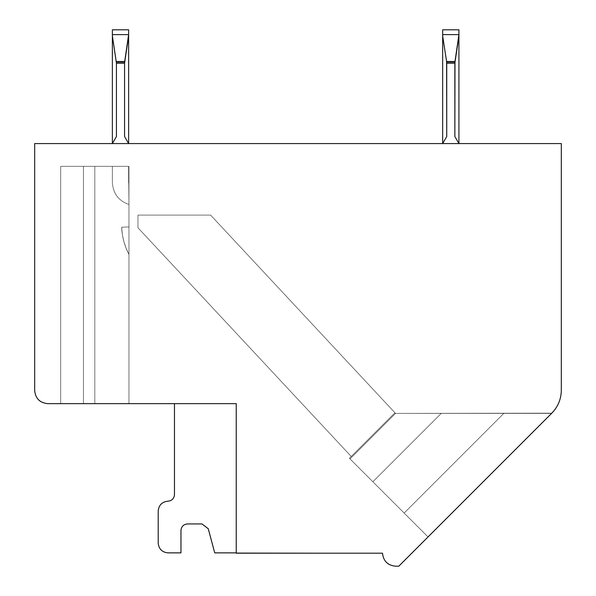 <?xml version="1.0" encoding="UTF-8"?>
<svg xmlns="http://www.w3.org/2000/svg" width="596" height="596" viewBox="0 0 596 596"><rect width="100%" height="100%" fill="white"/><g stroke="black" fill="none" stroke-linecap="round" stroke-linejoin="round"><path stroke-width="0.45" stroke-dasharray="2.98 2.23" d="M94.816 166.336L60.68 166.336L60.68 403.656L94.816 403.656L94.816 166.336L128.952 166.336L128.952 226.905L121.636 227.225C122.083 236.843 124.527 245.925 128.952 254.47L128.952 403.656L174.464 403.656L174.464 494.68C174.054 498.599 171.886 500.767 167.96 501.184C162.082 501.802 158.834 505.05 158.208 510.936L158.208 543.12C158.834 548.998 162.082 552.254 167.96 552.872L180.968 552.872L180.968 530.44C181.378 526.521 183.546 524.353 187.472 523.936L201.984 523.936L208.265 528.756L214.724 552.872L382.52 553.2C383.347 561.037 387.683 565.373 395.528 566.2L398.776 566.2L428.04 536.944L349.42 458.324L351.253 456.491L137.944 227.754L137.944 215.104L210.604 215.104L395.528 413.408L551.799 413.177C558.005 406.77 561.179 399.104 561.32 390.186L561.32 143.584L34.68 143.584L34.68 390.648C35.507 398.493 39.835 402.829 47.68 403.656C39.835 402.829 35.507 398.493 34.68 390.648C35.507 398.493 39.835 402.829 47.68 403.656L83.447 403.656L83.447 166.336L128.952 166.336L83.447 166.336L83.447 403.656L47.68 403.656L236.232 403.656L236.232 553.2L236.232 403.656L60.68 403.656L83.447 403.656L60.68 403.656L60.68 166.336L94.816 166.336L94.816 403.656L128.952 403.656L128.952 166.336L128.952 403.656L128.952 166.336L83.447 166.336L83.447 403.656L47.68 403.656C39.835 402.829 35.507 398.493 34.68 390.648L34.68 143.584L561.32 143.584L561.32 390.186C561.179 399.104 558.005 406.77 551.799 413.177L398.776 566.2L395.528 566.2C387.683 565.373 383.347 561.037 382.52 553.2L236.232 553.2L382.52 553.2L236.232 553.2L236.232 403.656L236.232 552.872L214.724 552.872L208.265 528.756L201.984 523.936L187.472 523.936C183.546 524.353 181.378 526.521 180.968 530.44L180.968 552.872L167.96 552.872C162.082 552.254 158.834 548.998 158.208 543.12L158.208 510.936C158.834 505.05 162.082 501.802 167.96 501.184C171.886 500.767 174.054 498.599 174.464 494.68C174.054 498.599 171.886 500.767 167.96 501.184C162.082 501.802 158.834 505.05 158.208 510.936L158.208 543.12C158.834 548.998 162.082 552.254 167.96 552.872L180.968 552.872L167.96 552.872C162.082 552.254 158.834 548.998 158.208 543.12L158.208 510.936C158.834 505.05 162.082 501.802 167.96 501.184C171.886 500.767 174.054 498.599 174.464 494.68L174.464 403.656L236.232 403.656L47.68 403.656C39.835 402.829 35.507 398.493 34.68 390.648L34.68 143.584L34.68 390.648L34.68 143.584L561.32 143.584L561.32 390.186C561.179 399.104 558.005 406.77 551.799 413.177L398.776 566.2L395.528 566.2C387.683 565.373 383.347 561.037 382.52 553.2C383.347 561.037 387.683 565.373 395.528 566.2L398.776 566.2L551.799 413.177C558.005 406.77 561.179 399.104 561.32 390.186L561.32 143.584L34.68 143.584L561.32 143.584L34.68 143.584L34.68 390.648C35.507 398.493 39.835 402.829 47.68 403.656L83.447 403.656L83.447 166.336L128.952 166.336L83.447 166.336L94.816 166.336L94.816 403.656L83.447 403.656L128.952 403.656L128.952 254.47C124.527 245.925 122.083 236.843 121.636 227.225L128.952 226.905L121.636 227.225L122.456 235.062L123.871 241.499L125.935 247.802L128.952 254.47L125.935 247.802L123.871 241.499L122.456 235.062L121.636 227.225L128.952 226.905L128.952 254.47C124.527 245.925 122.083 236.843 121.636 227.225L128.952 226.905L128.952 166.336L128.952 226.905L128.952 166.336L94.816 166.336L128.952 166.336L128.952 226.905L121.636 227.225C122.083 236.843 124.527 245.925 128.952 254.47C124.527 245.925 122.083 236.843 121.636 227.225L128.952 226.905L121.636 227.225C122.083 236.843 124.527 245.925 128.952 254.47L128.952 403.656L128.952 254.47L128.952 403.656L174.464 403.656L174.464 494.68L174.464 403.656L94.816 403.656L94.816 166.336L60.68 166.336L60.68 403.656L94.816 403.656L94.816 166.336L60.68 166.336L60.68 403.656L94.816 403.656L94.816 166.336L60.68 166.336L60.68 403.656L94.816 403.656L94.816 166.336L60.68 166.336L60.68 403.656L94.816 403.656L94.816 166.336L60.68 166.336L60.68 403.656L94.816 403.656L94.816 166.336L83.447 166.336L128.952 166.336L94.816 166.336L94.816 403.656L83.447 403.656L83.447 166.336L94.816 166.336L94.816 403.656L47.68 403.656L174.464 403.656L174.464 494.68L174.464 403.656L236.232 403.656L174.464 403.656L236.232 403.656L236.232 552.872L214.724 552.872L208.265 528.756L201.984 523.936L208.265 528.756L214.724 552.872L236.232 552.872L214.724 552.872L208.265 528.756L201.984 523.936L187.472 523.936C183.546 524.353 181.378 526.521 180.968 530.44C181.378 526.521 183.546 524.353 187.472 523.936L201.984 523.936L187.472 523.936C183.546 524.353 181.378 526.521 180.968 530.44L180.968 552.872L180.968 530.44L180.968 552.872L167.96 552.872C162.082 552.254 158.834 548.998 158.208 543.12L158.208 510.936C158.834 505.05 162.082 501.802 167.96 501.184C171.886 500.767 174.054 498.599 174.464 494.68C174.054 498.599 171.886 500.767 167.96 501.184C162.082 501.802 158.834 505.05 158.208 510.936L158.208 543.12C158.834 548.998 162.082 552.254 167.96 552.872L180.968 552.872L180.968 530.44C181.378 526.521 183.546 524.353 187.472 523.936L201.984 523.936L208.265 528.756L214.724 552.872L236.232 552.872L236.232 403.656L60.68 403.656L128.952 403.656L60.68 403.656L128.952 403.656L60.68 403.656L128.952 403.656L60.68 403.656L94.816 403.656L60.68 403.656L60.68 166.336L128.952 166.336L94.816 166.336L94.816 403.656L128.952 403.656L128.952 166.336L128.952 403.656L128.952 166.336L94.816 166.336L128.952 166.336L128.952 226.905L121.636 227.225L128.952 226.905L128.952 254.47C124.527 245.925 122.083 236.843 121.636 227.225L122.456 235.062L123.871 241.499L125.935 247.802L128.952 254.47L125.935 247.802L123.871 241.499L122.456 235.062L121.636 227.225L128.952 226.905L128.952 166.336L128.952 226.905L121.636 227.225C122.083 236.843 124.527 245.925 128.952 254.47L128.952 403.656L128.952 254.47L128.952 403.656L94.816 403.656L94.816 166.336L94.816 403.656L60.68 403.656L60.68 166.336L128.952 166.336L83.447 166.336L83.447 403.656L47.68 403.656C39.835 402.829 35.507 398.493 34.68 390.648C35.507 398.493 39.835 402.829 47.68 403.656C39.835 402.829 35.507 398.493 34.68 390.648L34.68 143.584L34.68 390.648L34.68 143.584L561.32 143.584L561.32 390.186C561.179 399.104 558.005 406.77 551.799 413.177L395.528 413.408L210.604 215.104L137.944 215.104L137.944 227.754L351.253 456.491L394.932 412.812L395.528 413.408L210.604 215.104L395.528 413.408L394.932 412.812L351.253 456.491L137.944 227.754L137.944 215.104L210.604 215.104L137.944 215.104L137.944 227.754L351.253 456.491L349.42 458.324L428.04 536.944L349.42 458.324L394.932 412.812L349.42 458.324L350.016 458.92L395.528 413.408L350.016 458.92L395.528 413.408L394.932 412.812L395.528 413.408L551.568 413.408L441.234 413.408L372.865 481.769L404.163 513.067L503.814 413.408L404.163 513.067L428.04 536.944L551.568 413.408L395.528 413.408L350.016 458.92L372.865 481.769L441.234 413.408L395.528 413.408L210.604 215.104L137.944 215.104L137.944 227.754L351.253 456.491L349.42 458.324L428.04 536.944L398.776 566.2L395.528 566.2C387.683 565.373 383.347 561.037 382.52 553.2L236.232 552.872L382.52 553.2C383.347 561.037 387.683 565.373 395.528 566.2L398.776 566.2L551.799 413.177C558.005 406.77 561.179 399.104 561.32 390.186L561.32 143.584L34.68 143.584L561.32 143.584L561.32 390.186C561.179 399.104 558.005 406.77 551.799 413.177C558.005 406.77 561.179 399.104 561.32 390.186C561.179 399.104 558.005 406.77 551.799 413.177L503.814 413.408L404.163 513.067L350.016 458.92L395.528 413.408L441.234 413.408L372.865 481.769L441.234 413.408L503.814 413.408L395.528 413.408L210.604 215.104L395.528 413.408L551.568 413.408L428.04 536.944L349.42 458.324L394.932 412.812L349.42 458.324L350.016 458.92L395.528 413.408L350.016 458.92L428.04 536.944L404.163 513.067L503.814 413.408L551.799 413.177L398.776 566.2L551.568 413.408L428.04 536.944L551.568 413.408L428.04 536.944L551.568 413.408L428.04 536.944L551.568 413.408L428.04 536.944L551.568 413.408L395.528 413.408L394.932 412.812L395.528 413.408L394.932 412.812L351.253 456.491L137.944 227.754L351.253 456.491L137.944 227.754L137.944 215.104L210.604 215.104L137.944 215.104L137.944 227.754L137.944 215.104L210.604 215.104L395.528 413.408L350.016 458.92L349.42 458.324L394.932 412.812L395.528 413.408L350.016 458.92L428.04 536.944L349.42 458.324L350.016 458.92L349.42 458.324L394.932 412.812L395.528 413.408L394.932 412.812L351.253 456.491L137.944 227.754L137.944 215.104L210.604 215.104L395.528 413.408L210.604 215.104L395.528 413.408L394.932 412.812L349.42 458.324L351.253 456.491L137.944 227.754L137.944 215.104L210.604 215.104L137.944 215.104L137.944 227.754L351.253 456.491L394.932 412.812L395.528 413.408L350.016 458.92L395.528 413.408L551.568 413.408L428.04 536.944L404.163 513.067L503.814 413.408L551.568 413.408L503.814 413.408L404.163 513.067L350.016 458.92L395.528 413.408L441.234 413.408L372.865 481.769L441.234 413.408L551.568 413.408L395.528 413.408L394.932 412.812L349.42 458.324L428.04 536.944L349.42 458.324L350.016 458.92L395.528 413.408L350.016 458.92L372.865 481.769L441.234 413.408L503.814 413.408L395.528 413.408L441.234 413.408L372.865 481.769L404.163 513.067L503.814 413.408L404.163 513.067L428.04 536.944L551.568 413.408L395.528 413.408L210.604 215.104L395.528 413.408L210.604 215.104L137.944 215.104L137.944 227.754L351.253 456.491L394.932 412.812L349.42 458.324L394.932 412.812L351.253 456.491L394.932 412.812L395.528 413.408L350.016 458.92L395.528 413.408L210.604 215.104L137.944 215.104L137.944 227.754L351.253 456.491L137.944 227.754L137.944 215.104L210.604 215.104L137.944 215.104L137.944 227.754L351.253 456.491L349.42 458.324L428.04 536.944L398.776 566.2L395.528 566.2C387.683 565.373 383.347 561.037 382.52 553.2C383.347 561.037 387.683 565.373 395.528 566.2C387.683 565.373 383.347 561.037 382.52 553.2L236.232 553.2L236.232 403.656L174.464 403.656L236.232 403.656L174.464 403.656L174.464 494.68C174.054 498.599 171.886 500.767 167.96 501.184C162.082 501.802 158.834 505.05 158.208 510.936L158.208 543.12C158.834 548.998 162.082 552.254 167.96 552.872L180.968 552.872L180.968 530.44C181.378 526.521 183.546 524.353 187.472 523.936L201.984 523.936L208.265 528.756L214.724 552.872L236.232 552.872L214.724 552.872L208.265 528.756L201.984 523.936L208.265 528.756L214.724 552.872L382.52 553.2L236.232 553.2L236.232 403.656L236.232 552.872L236.232 403.656L236.232 552.872L236.232 403.656L236.232 552.872L236.232 403.656L236.232 552.872L236.232 403.656L236.232 552.872L214.724 552.872L208.265 528.756L201.984 523.936L187.472 523.936C183.546 524.353 181.378 526.521 180.968 530.44C181.378 526.521 183.546 524.353 187.472 523.936C183.546 524.353 181.378 526.521 180.968 530.44L180.968 552.872L167.96 552.872C162.082 552.254 158.834 548.998 158.208 543.12L158.208 510.936C158.834 505.05 162.082 501.802 167.96 501.184C171.886 500.767 174.054 498.599 174.464 494.68C174.054 498.599 171.886 500.767 167.96 501.184C162.082 501.802 158.834 505.05 158.208 510.936L158.208 543.12C158.834 548.998 162.082 552.254 167.96 552.872C162.082 552.254 158.834 548.998 158.208 543.12L158.208 510.936C158.834 505.05 162.082 501.802 167.96 501.184C171.886 500.767 174.054 498.599 174.464 494.68C174.054 498.599 171.886 500.767 167.96 501.184C162.082 501.802 158.834 505.05 158.208 510.936L158.208 543.12C158.834 548.998 162.082 552.254 167.96 552.872L180.968 552.872L167.96 552.872C162.082 552.254 158.834 548.998 158.208 543.12L158.208 510.936C158.834 505.05 162.082 501.802 167.96 501.184C171.886 500.767 174.054 498.599 174.464 494.68L174.464 403.656L236.232 403.656L236.232 552.872L214.724 552.872L208.265 528.756L201.984 523.936L208.265 528.756L214.724 552.872L236.232 552.872L214.724 552.872L208.265 528.756L201.984 523.936L187.472 523.936C183.546 524.353 181.378 526.521 180.968 530.44C181.378 526.521 183.546 524.353 187.472 523.936L201.984 523.936L187.472 523.936C183.546 524.353 181.378 526.521 180.968 530.44L180.968 552.872L180.968 530.44L180.968 552.872L180.968 530.44L180.968 552.872L167.96 552.872C162.082 552.254 158.834 548.998 158.208 543.12L158.208 510.936C158.834 505.05 162.082 501.802 167.96 501.184C171.886 500.767 174.054 498.599 174.464 494.68L174.464 403.656L174.464 494.68L174.464 403.656L128.952 403.656L128.952 254.47C124.527 245.925 122.083 236.843 121.636 227.225L128.952 226.905L121.636 227.225C122.083 236.843 124.527 245.925 128.952 254.47C124.527 245.925 122.083 236.843 121.636 227.225L128.952 226.905L128.952 166.336L94.816 166.336L94.816 403.656L128.952 403.656L128.952 166.336L128.952 403.656L128.952 166.336L94.816 166.336L128.952 166.336L128.952 226.905L121.636 227.225L128.952 226.905L128.952 254.47C124.527 245.925 122.083 236.843 121.636 227.225L122.456 235.062L123.871 241.499L125.935 247.802L128.952 254.47L125.935 247.802L123.871 241.499L122.456 235.062L121.636 227.225L128.952 226.905L121.636 227.225C122.083 236.843 124.527 245.925 128.952 254.47L128.952 403.656L94.816 403.656L94.816 166.336L94.816 403.656L60.68 403.656L60.68 166.336L128.952 166.336L94.816 166.336L94.816 403.656L128.952 403.656L128.952 166.336L128.952 403.656L128.952 166.336L94.816 166.336L128.952 166.336L128.952 226.905L121.636 227.225L128.952 226.905L128.952 254.47C124.527 245.925 122.083 236.843 121.636 227.225L122.456 235.062L123.871 241.499L125.935 247.802L128.952 254.47L125.935 247.802L123.871 241.499L122.456 235.062L121.636 227.225L128.952 226.905L121.636 227.225C122.083 236.843 124.527 245.925 128.952 254.47L128.952 403.656L94.816 403.656L94.816 166.336L94.816 403.656L60.68 403.656L60.68 166.336L128.952 166.336L94.816 166.336L94.816 403.656L128.952 403.656L128.952 166.336L128.952 403.656L128.952 166.336L94.816 166.336L128.952 166.336L128.952 226.905L121.636 227.225L128.952 226.905L128.952 254.47C124.527 245.925 122.083 236.843 121.636 227.225L122.456 235.062L123.871 241.499L125.935 247.802L128.952 254.47L125.935 247.802L123.871 241.499L122.456 235.062L121.636 227.225L128.952 226.905L121.636 227.225C122.083 236.843 124.527 245.925 128.952 254.47L128.952 403.656L94.816 403.656L94.816 166.336L128.952 166.336L128.952 226.905L121.636 227.225C122.083 236.843 124.527 245.925 128.952 254.47L128.952 403.656L174.464 403.656L174.464 494.68C174.054 498.599 171.886 500.767 167.96 501.184C162.082 501.802 158.834 505.05 158.208 510.936L158.208 543.12C158.834 548.998 162.082 552.254 167.96 552.872L180.968 552.872L180.968 530.44C181.378 526.521 183.546 524.353 187.472 523.936L201.984 523.936L208.265 528.756L214.724 552.872L236.232 552.872L236.232 403.656L174.464 403.656L236.232 403.656L236.232 552.872L214.724 552.872L208.265 528.756L201.984 523.936L187.472 523.936C183.546 524.353 181.378 526.521 180.968 530.44L180.968 552.872L167.96 552.872C162.082 552.254 158.834 548.998 158.208 543.12L158.208 510.936C158.834 505.05 162.082 501.802 167.96 501.184C171.886 500.767 174.054 498.599 174.464 494.68C174.054 498.599 171.886 500.767 167.96 501.184C162.082 501.802 158.834 505.05 158.208 510.936L158.208 543.12C158.834 548.998 162.082 552.254 167.96 552.872L180.968 552.872L167.96 552.872C162.082 552.254 158.834 548.998 158.208 543.12L158.208 510.936C158.834 505.05 162.082 501.802 167.96 501.184C171.886 500.767 174.054 498.599 174.464 494.68L174.464 403.656L174.464 494.68C174.054 498.599 171.886 500.767 167.96 501.184C162.082 501.802 158.834 505.05 158.208 510.936L158.208 543.12C158.834 548.998 162.082 552.254 167.96 552.872L180.968 552.872L180.968 530.44C181.378 526.521 183.546 524.353 187.472 523.936C183.546 524.353 181.378 526.521 180.968 530.44L180.968 552.872L180.968 530.44C181.378 526.521 183.546 524.353 187.472 523.936L201.984 523.936L208.265 528.756L201.984 523.936L187.472 523.936L201.984 523.936L208.265 528.756L214.724 552.872L208.265 528.756L214.724 552.872L236.232 552.872L214.724 552.872L236.232 552.872L236.232 403.656L174.464 403.656L236.232 403.656L236.232 552.872L214.724 552.872L208.265 528.756L201.984 523.936L187.472 523.936C183.546 524.353 181.378 526.521 180.968 530.44L180.968 552.872L167.96 552.872C162.082 552.254 158.834 548.998 158.208 543.12L158.208 510.936C158.834 505.05 162.082 501.802 167.96 501.184C171.886 500.767 174.054 498.599 174.464 494.68C174.054 498.599 171.886 500.767 167.96 501.184C162.082 501.802 158.834 505.05 158.208 510.936L158.208 543.12C158.834 548.998 162.082 552.254 167.96 552.872L180.968 552.872L167.96 552.872C162.082 552.254 158.834 548.998 158.208 543.12L158.208 510.936C158.834 505.05 162.082 501.802 167.96 501.184C171.886 500.767 174.054 498.599 174.464 494.68L174.464 403.656L174.464 494.68C174.054 498.599 171.886 500.767 167.96 501.184C162.082 501.802 158.834 505.05 158.208 510.936L158.208 543.12C158.834 548.998 162.082 552.254 167.96 552.872L180.968 552.872L180.968 530.44C181.378 526.521 183.546 524.353 187.472 523.936C183.546 524.353 181.378 526.521 180.968 530.44L180.968 552.872L180.968 530.44C181.378 526.521 183.546 524.353 187.472 523.936L201.984 523.936L208.265 528.756L201.984 523.936L187.472 523.936L201.984 523.936L208.265 528.756L214.724 552.872L208.265 528.756L214.724 552.872L236.232 552.872L214.724 552.872L236.232 552.872L236.232 403.656L174.464 403.656L236.232 403.656L236.232 552.872L214.724 552.872L208.265 528.756L201.984 523.936L187.472 523.936C183.546 524.353 181.378 526.521 180.968 530.44L180.968 552.872L167.96 552.872C162.082 552.254 158.834 548.998 158.208 543.12L158.208 510.936C158.834 505.05 162.082 501.802 167.96 501.184C171.886 500.767 174.054 498.599 174.464 494.68C174.054 498.599 171.886 500.767 167.96 501.184C162.082 501.802 158.834 505.05 158.208 510.936L158.208 543.12C158.834 548.998 162.082 552.254 167.96 552.872L180.968 552.872L167.96 552.872C162.082 552.254 158.834 548.998 158.208 543.12L158.208 510.936C158.834 505.05 162.082 501.802 167.96 501.184C171.886 500.767 174.054 498.599 174.464 494.68L174.464 403.656L174.464 494.68C174.054 498.599 171.886 500.767 167.96 501.184C162.082 501.802 158.834 505.05 158.208 510.936L158.208 543.12C158.834 548.998 162.082 552.254 167.96 552.872L180.968 552.872L180.968 530.44C181.378 526.521 183.546 524.353 187.472 523.936C183.546 524.353 181.378 526.521 180.968 530.44L180.968 552.872L180.968 530.44C181.378 526.521 183.546 524.353 187.472 523.936L201.984 523.936L208.265 528.756L201.984 523.936L187.472 523.936L201.984 523.936L208.265 528.756L214.724 552.872L208.265 528.756L214.724 552.872L236.232 552.872L214.724 552.872L236.232 552.872L236.232 403.656L174.464 403.656L174.464 494.68C174.054 498.599 171.886 500.767 167.96 501.184C162.082 501.802 158.834 505.05 158.208 510.936L158.208 543.12C158.834 548.998 162.082 552.254 167.96 552.872L180.968 552.872L180.968 530.44C181.378 526.521 183.546 524.353 187.472 523.936L201.984 523.936L208.265 528.756L214.724 552.872L382.52 553.2C383.347 561.037 387.683 565.373 395.528 566.2L398.776 566.2L428.04 536.944L404.163 513.067L503.814 413.408L551.568 413.408L428.04 536.944L349.42 458.324L394.932 412.812L395.528 413.408L350.016 458.92L395.528 413.408L394.932 412.812L351.253 456.491L137.944 227.754L137.944 215.104L210.604 215.104L395.528 413.408L394.932 412.812L395.528 413.408L350.016 458.92L395.528 413.408L441.234 413.408L372.865 481.769L441.234 413.408L503.814 413.408L404.163 513.067L428.04 536.944L551.568 413.408L395.528 413.408L394.932 412.812L349.42 458.324L404.163 513.067L349.42 458.324L350.016 458.92L395.528 413.408L350.016 458.92L372.865 481.769L441.234 413.408L503.814 413.408L395.528 413.408L441.234 413.408L372.865 481.769L404.163 513.067L503.814 413.408L404.163 513.067L428.04 536.944L404.163 513.067L503.814 413.408L551.568 413.408L428.04 536.944L350.016 458.92L395.528 413.408L210.604 215.104L395.528 413.408L210.604 215.104L137.944 215.104L137.944 227.754L351.253 456.491L394.932 412.812L349.42 458.324L394.932 412.812L351.253 456.491L394.932 412.812L395.528 413.408L350.016 458.92L349.42 458.324L394.932 412.812L395.528 413.408L394.932 412.812L395.528 413.408L350.016 458.92L395.528 413.408L394.932 412.812L351.253 456.491L137.944 227.754L351.253 456.491L137.944 227.754L137.944 215.104L137.944 227.754L137.944 215.104L210.604 215.104L137.944 215.104L210.604 215.104L395.528 413.408L394.932 412.812L395.528 413.408L350.016 458.92L395.528 413.408L441.234 413.408L372.865 481.769L441.234 413.408L503.814 413.408L404.163 513.067L428.04 536.944L551.568 413.408L395.528 413.408L394.932 412.812L349.42 458.324L404.163 513.067L349.42 458.324L350.016 458.92L395.528 413.408L350.016 458.92L372.865 481.769L441.234 413.408L503.814 413.408L395.528 413.408L441.234 413.408L372.865 481.769L404.163 513.067L503.814 413.408L404.163 513.067L428.04 536.944L404.163 513.067L503.814 413.408L551.568 413.408L428.04 536.944L350.016 458.92L395.528 413.408L210.604 215.104L395.528 413.408L210.604 215.104L137.944 215.104L137.944 227.754L351.253 456.491L394.932 412.812L349.42 458.324L394.932 412.812L351.253 456.491L394.932 412.812L395.528 413.408L350.016 458.92L349.42 458.324L394.932 412.812L395.528 413.408L394.932 412.812L395.528 413.408L350.016 458.92L395.528 413.408L394.932 412.812L351.253 456.491L137.944 227.754L351.253 456.491L137.944 227.754L137.944 215.104L137.944 227.754L137.944 215.104L210.604 215.104L137.944 215.104L210.604 215.104L395.528 413.408L394.932 412.812L395.528 413.408L350.016 458.92L395.528 413.408L441.234 413.408L372.865 481.769L441.234 413.408L503.814 413.408L404.163 513.067L428.04 536.944L551.568 413.408L395.528 413.408L394.932 412.812L349.42 458.324L404.163 513.067L349.42 458.324L350.016 458.92L395.528 413.408L350.016 458.92L372.865 481.769L441.234 413.408L503.814 413.408L395.528 413.408L441.234 413.408L372.865 481.769L404.163 513.067L503.814 413.408L404.163 513.067L428.04 536.944L349.42 458.324L394.932 412.812L349.42 458.324L394.932 412.812L351.253 456.491L394.932 412.812L395.528 413.408L210.604 215.104L395.528 413.408L210.604 215.104L137.944 215.104L137.944 227.754L351.253 456.491L137.944 227.754L351.253 456.491L137.944 227.754L137.944 215.104L137.944 227.754L137.944 215.104L210.604 215.104L137.944 215.104L210.604 215.104L395.528 413.408L350.016 458.92L395.528 413.408L394.932 412.812L395.528 413.408L551.799 413.177C558.005 406.77 561.179 399.104 561.32 390.186L561.32 143.584L34.68 143.584L34.68 390.648C35.507 398.493 39.835 402.829 47.68 403.656L83.447 403.656L83.447 166.336L128.952 166.336L83.447 166.336L83.447 403.656L60.68 403.656L60.68 166.336L94.816 166.336L94.816 403.656L128.952 403.656L128.952 166.336L128.952 403.656L128.952 166.336L94.816 166.336L128.952 166.336L128.952 226.905L121.636 227.225L128.952 226.905L128.952 254.47C124.527 245.925 122.083 236.843 121.636 227.225L122.456 235.062L123.871 241.499L125.935 247.802L128.952 254.47L125.935 247.802L123.871 241.499L122.456 235.062L121.636 227.225L128.952 226.905L121.636 227.225C122.083 236.843 124.527 245.925 128.952 254.47L128.952 403.656L94.816 403.656L94.816 166.336M112.376 166.336L128.624 166.336L112.376 166.336L128.624 166.336L128.952 204.495C118.597 200.845 113.076 193.551 112.376 182.592L112.376 166.336L112.376 182.592C113.076 193.551 118.597 200.845 128.952 204.495C118.597 200.845 113.076 193.551 112.376 182.592C113.076 193.551 118.597 200.845 128.952 204.495L128.624 166.336L112.376 166.336L112.376 182.592L112.376 166.336L128.624 166.336L128.624 182.592L128.624 166.336L112.376 166.336L128.624 166.336L128.952 204.495C118.597 200.845 113.076 193.551 112.376 182.592L112.376 166.336L112.376 182.592C113.076 193.551 118.597 200.845 128.952 204.495L128.624 166.336L128.624 182.592L128.624 166.336L112.376 166.336L112.376 182.592L112.376 166.336L128.624 166.336L112.376 166.336L128.624 166.336L128.952 204.495C118.597 200.845 113.076 193.551 112.376 182.592C113.076 193.551 118.597 200.845 128.952 204.495L128.952 184.626L128.952 204.495C118.597 200.845 113.076 193.551 112.376 182.592L112.376 166.336L112.376 182.592C113.076 193.551 118.597 200.845 128.952 204.495L128.624 166.336L128.624 182.592L128.624 166.336L112.376 166.336L112.376 182.592L112.376 166.336L128.624 166.336L112.376 166.336L128.624 166.336L128.952 204.495C118.597 200.845 113.076 193.551 112.376 182.592C113.076 193.551 118.597 200.845 128.952 204.495L128.952 184.626L128.952 204.495C118.597 200.845 113.076 193.551 112.376 182.592L112.376 166.336L112.376 182.592C113.076 193.551 118.597 200.845 128.952 204.495L128.624 166.336L128.624 182.592L128.624 166.336L112.376 166.336L112.376 182.592L112.376 166.336L128.624 166.336L112.376 166.336L128.624 166.336L128.952 204.495C118.597 200.845 113.076 193.551 112.376 182.592C113.076 193.551 118.597 200.845 128.952 204.495L128.952 184.626L128.952 204.495C118.597 200.845 113.076 193.551 112.376 182.592L112.376 166.336L112.376 182.592C113.076 193.551 118.597 200.845 128.952 204.495L128.624 166.336L128.624 182.592L128.624 166.336L112.376 166.336L112.376 182.592L112.376 166.336L128.624 166.336L112.376 166.336L128.624 166.336L128.952 204.495C118.597 200.845 113.076 193.551 112.376 182.592C113.076 193.551 118.597 200.845 128.952 204.495L128.952 184.626L128.952 204.495C118.597 200.845 113.076 193.551 112.376 182.592L112.376 166.336L112.376 182.592C113.076 193.551 118.597 200.845 128.952 204.495L128.624 166.336L128.624 182.592L128.624 166.336L112.376 166.336L112.376 182.592L112.376 166.336M442.664 143.584L458.92 143.584L442.664 143.584L446.732 136.544L442.664 143.584L446.732 136.544L446.732 62.312L454.86 62.312L454.86 136.544L458.92 143.584L442.664 143.584L442.664 36.043L446.732 62.312L446.732 136.544L442.664 143.584L446.732 136.544L442.664 143.584L446.732 136.544L446.732 63.169L442.664 34.62L458.92 34.62L454.86 62.312L446.732 62.312L442.664 36.043L442.664 143.584L458.92 143.584L454.86 136.544L454.86 62.312L458.92 36.043L458.92 143.584L454.86 136.544L458.92 143.584L454.86 136.544L458.92 143.584L454.86 136.544L454.986 61.485L446.598 61.485L446.732 63.169L454.86 63.169L446.732 63.169L446.732 136.544L442.664 143.584L442.664 36.043L446.598 61.485L454.986 61.485L458.92 34.62L442.664 34.62L442.664 143.584L458.92 143.584L458.92 29.8L442.664 29.8L442.664 36.043L442.664 29.8L442.664 34.62L458.92 34.62L454.86 63.169L454.86 136.544L458.92 143.584L442.664 143.584L458.92 143.584L442.664 143.584L458.92 143.584L442.664 143.584L458.92 143.584L442.664 143.584L458.92 143.584L442.664 143.584L446.732 136.544L442.664 143.584L446.732 136.544L446.732 62.312L454.86 62.312L454.86 136.544L458.92 143.584L442.664 143.584L442.664 36.043L446.732 62.312L446.732 136.544L442.664 143.584L446.732 136.544L442.664 143.584L446.732 136.544L446.732 63.169L442.664 36.043L442.664 29.8L458.92 29.8L458.92 34.62L458.92 29.8L458.92 34.62L442.664 34.62L458.92 34.62L454.86 62.312L446.732 62.312L442.664 36.043L442.664 143.584L458.92 143.584L454.86 136.544L454.86 62.312L458.92 36.043L458.92 143.584L454.86 136.544L458.92 143.584L454.86 136.544L458.92 143.584L454.86 136.544L454.986 61.485L446.598 61.485L446.732 63.169L454.86 63.169L446.732 63.169L446.732 136.544L442.664 143.584L442.664 36.043L446.598 61.485L454.986 61.485L458.92 34.62L442.664 34.62L442.664 143.584L446.732 136.544L442.664 143.584L446.732 136.544L446.732 62.312L454.86 62.312L454.86 136.544L458.92 143.584L458.92 29.8L442.664 29.8L458.92 29.8L442.664 29.8L442.664 36.043L442.664 29.8L442.664 34.62L458.92 34.62L454.86 63.169L454.86 136.544L458.92 143.584L442.664 143.584L442.664 36.043L446.732 62.312L446.732 136.544L442.664 143.584L446.732 136.544L442.664 143.584L446.732 136.544L446.732 63.169L442.664 36.043L442.664 29.8L458.92 29.8L458.92 34.62L458.92 29.8L458.92 34.62L442.664 34.62L458.92 34.62L454.86 62.312L446.732 62.312L442.664 36.043L442.664 143.584L458.92 143.584L454.86 136.544L454.86 62.312L458.92 36.043L458.92 143.584L454.86 136.544L458.92 143.584L454.86 136.544L458.92 143.584L454.86 136.544L454.986 61.485L446.598 61.485L446.732 63.169L454.86 63.169L446.732 63.169L446.732 136.544L442.664 143.584L442.664 36.043L446.598 61.485L454.986 61.485L458.92 34.62L442.664 34.62L442.664 143.584L446.732 136.544L442.664 143.584L446.732 136.544L446.732 62.312L454.86 62.312L454.86 136.544L458.92 143.584L458.92 29.8L442.664 29.8L458.92 29.8L442.664 29.8L442.664 36.043L442.664 29.8L442.664 34.62L458.92 34.62L454.86 63.169L454.86 136.544L458.92 143.584L442.664 143.584L442.664 36.043L446.732 62.312L446.732 136.544L442.664 143.584L446.732 136.544L442.664 143.584L446.732 136.544L446.732 63.169L442.664 36.043L442.664 29.8L458.92 29.8L458.92 34.62L458.92 29.8L458.92 34.62L442.664 34.62L458.92 34.62L454.86 62.312L446.732 62.312L442.664 36.043L442.664 143.584L458.92 143.584L454.86 136.544L454.86 62.312L458.92 36.043L458.92 143.584L454.86 136.544L458.92 143.584L454.86 136.544L458.92 143.584L454.86 136.544L454.986 61.485L446.598 61.485L446.732 63.169L454.86 63.169L446.732 63.169L446.732 136.544L442.664 143.584L442.664 36.043L446.598 61.485L454.986 61.485L458.92 34.62L442.664 34.62L442.664 143.584L446.732 136.544L442.664 143.584L446.732 136.544L446.732 62.312L454.86 62.312L454.86 136.544L458.92 143.584L458.92 29.8L442.664 29.8L458.92 29.8L442.664 29.8L442.664 36.043L442.664 29.8L442.664 34.62L458.92 34.62L454.86 63.169L454.86 136.544L458.92 143.584L442.664 143.584L442.664 36.043L446.732 62.312L446.732 136.544L442.664 143.584L446.732 136.544L442.664 143.584L446.732 136.544L446.732 63.169L442.664 36.043L442.664 29.8L458.92 29.8L458.92 34.62L458.92 29.8L458.92 34.62L442.664 34.62L458.92 34.62L454.86 62.312L446.732 62.312L442.664 36.043L442.664 143.584L458.92 143.584L454.86 136.544L454.86 62.312L458.92 36.043L458.92 143.584L454.86 136.544L458.92 143.584L454.86 136.544L458.92 143.584L454.86 136.544L454.986 61.485L446.598 61.485L446.732 63.169L454.86 63.169L446.732 63.169L446.732 136.544L442.664 143.584L442.664 36.043L446.598 61.485L454.986 61.485L458.92 34.62L442.664 34.62L442.664 143.584L446.732 136.544L442.664 143.584L446.732 136.544L446.732 62.312L454.86 62.312L454.86 136.544L458.92 143.584L458.92 29.8L442.664 29.8L458.92 29.8L442.664 29.8L442.664 36.043L442.664 29.8L442.664 34.62L458.92 34.62L454.86 63.169L454.86 136.544L458.92 143.584L442.664 143.584L442.664 36.043L446.732 62.312L446.732 136.544L442.664 143.584L446.732 136.544L442.664 143.584L458.92 143.584L454.86 136.544L454.86 62.312L446.732 62.312L442.664 36.043L442.664 29.8L458.92 29.8L458.92 34.62L458.92 29.8L458.92 34.62L442.664 34.62L458.92 34.62L454.86 62.312L458.92 36.043L458.92 143.584L454.86 136.544L458.92 143.584L454.86 136.544L458.92 143.584L458.92 29.8L442.664 29.8L458.92 29.8L458.92 34.62L442.664 34.62L442.664 143.584M128.624 143.584L112.376 143.584L128.624 143.584L124.564 136.544L128.624 143.584L124.564 136.544L124.564 62.312L128.624 36.043L128.624 143.584L128.624 36.043L128.624 143.584L112.376 143.584L116.436 136.544L116.436 63.169L112.376 36.043L112.376 143.584L112.376 34.62L116.436 62.312L116.436 136.544L112.376 143.584L116.436 136.544L112.376 143.584L116.436 136.544L116.436 62.312L124.564 62.312L124.564 136.544L128.624 143.584L124.564 136.544L124.564 63.169L116.436 63.169L116.436 136.544L112.376 143.584L116.436 136.544L112.376 143.584L128.624 143.584L124.564 136.544L128.624 143.584L128.624 34.62L124.564 63.169L124.564 136.544L128.624 143.584L112.376 143.584L128.624 143.584L112.376 143.584L128.624 143.584L112.376 143.584L128.624 143.584L112.376 143.584L128.624 143.584L112.376 143.584L128.624 143.584L112.376 143.584L116.436 136.544L112.376 143.584L116.436 136.544L116.436 62.312L112.376 36.043L116.436 63.169L124.564 63.169L124.691 61.485L116.309 61.485L124.691 61.485L128.624 36.043L128.624 29.8L128.624 34.62L112.376 34.62L112.376 29.8L112.376 34.62L112.376 29.8L128.624 29.8L128.624 34.62L128.624 29.8L112.376 29.8L128.624 29.8L112.376 29.8L112.376 34.62L128.624 34.62L112.376 34.62L112.376 36.043L112.376 34.62L128.624 34.62L124.564 62.312L116.436 62.312L124.564 62.312L124.564 136.544L128.624 143.584L128.624 36.043L124.564 62.312L116.436 62.312L116.436 136.544L112.376 143.584L112.376 36.043L116.436 62.312L112.376 34.62L128.624 34.62L128.624 143.584L124.564 136.544L124.564 63.169L116.436 63.169L112.376 36.043L112.376 143.584L112.376 34.62L112.376 143.584L116.436 136.544L116.436 63.169L116.436 136.544L112.376 143.584L116.436 136.544L112.376 143.584L128.624 143.584L124.564 136.544L128.624 143.584L128.624 34.62L112.376 34.62L112.376 29.8L112.376 34.62L112.376 29.8L128.624 29.8L128.624 36.043L124.564 63.169L124.564 136.544L128.624 143.584L124.564 136.544L124.564 62.312L128.624 36.043L128.624 29.8L128.624 34.62L112.376 34.62L116.436 63.169L124.564 63.169L124.691 61.485L116.309 61.485L124.691 61.485L128.624 36.043L128.624 143.584L124.564 136.544L128.624 143.584L112.376 143.584L116.436 136.544L112.376 143.584L116.436 136.544L116.436 62.312L124.564 62.312L124.564 136.544L128.624 143.584L128.624 36.043L124.564 62.312L116.436 62.312L116.436 136.544L112.376 143.584L112.376 36.043L116.436 62.312L112.376 34.62L128.624 34.62L128.624 29.8L112.376 29.8L112.376 34.62L128.624 34.62L128.624 143.584L124.564 136.544L124.564 63.169L116.436 63.169L112.376 36.043L112.376 143.584L112.376 34.62L112.376 143.584L116.436 136.544L116.436 63.169L116.436 136.544L112.376 143.584L116.436 136.544L112.376 143.584L128.624 143.584L124.564 136.544L128.624 143.584L128.624 34.62L112.376 34.62L112.376 29.8L128.624 29.8L112.376 29.8L112.376 34.62L112.376 29.8L128.624 29.8L128.624 36.043L124.564 63.169L124.564 136.544L128.624 143.584L124.564 136.544L124.564 62.312L128.624 36.043L128.624 29.8L128.624 34.62L112.376 34.62L116.436 63.169L124.564 63.169L124.691 61.485L116.309 61.485L124.691 61.485L128.624 36.043L128.624 143.584L124.564 136.544L128.624 143.584L112.376 143.584L116.436 136.544L112.376 143.584L116.436 136.544L116.436 62.312L124.564 62.312L124.564 136.544L128.624 143.584L128.624 36.043L124.564 62.312L116.436 62.312L116.436 136.544L112.376 143.584L112.376 36.043L116.436 62.312L112.376 34.62L128.624 34.62L128.624 29.8L112.376 29.8L112.376 34.62L128.624 34.62L128.624 143.584L124.564 136.544L124.564 63.169L116.436 63.169L112.376 36.043L112.376 143.584L112.376 34.62L112.376 143.584L116.436 136.544L116.436 63.169L116.436 136.544L112.376 143.584L116.436 136.544L112.376 143.584L128.624 143.584L124.564 136.544L128.624 143.584L128.624 34.62L112.376 34.62L112.376 29.8L128.624 29.8L112.376 29.8L112.376 34.62L112.376 29.8L128.624 29.8L128.624 36.043L124.564 63.169L124.564 136.544L128.624 143.584L124.564 136.544L124.564 62.312L128.624 36.043L128.624 29.8L128.624 34.62L112.376 34.62L116.436 63.169L124.564 63.169L124.691 61.485L116.309 61.485L124.691 61.485L128.624 36.043L128.624 143.584L124.564 136.544L128.624 143.584L112.376 143.584L116.436 136.544L112.376 143.584L116.436 136.544L116.436 62.312L124.564 62.312L124.564 136.544L128.624 143.584L128.624 36.043L124.564 62.312L116.436 62.312L116.436 136.544L112.376 143.584L112.376 36.043L116.436 62.312L112.376 34.62L128.624 34.62L128.624 29.8L112.376 29.8L112.376 34.62L128.624 34.62L128.624 143.584L124.564 136.544L124.564 63.169L116.436 63.169L112.376 36.043L112.376 143.584L112.376 34.62L112.376 143.584L116.436 136.544L116.436 63.169L116.436 136.544L112.376 143.584L116.436 136.544L112.376 143.584L128.624 143.584L124.564 136.544L128.624 143.584L128.624 34.62L112.376 34.62L112.376 29.8L128.624 29.8L112.376 29.8L112.376 34.62L112.376 29.8L128.624 29.8L128.624 36.043L124.564 63.169L124.564 136.544L128.624 143.584L124.564 136.544L124.564 62.312L128.624 36.043L128.624 29.8L128.624 34.62L112.376 34.62L116.436 63.169L124.564 63.169L124.691 61.485L116.309 61.485L124.691 61.485L128.624 36.043L128.624 143.584L124.564 136.544L128.624 143.584L112.376 143.584L116.436 136.544L112.376 143.584L116.436 136.544L116.436 62.312L124.564 62.312L124.564 136.544L128.624 143.584L128.624 36.043L124.564 62.312L116.436 62.312L116.436 136.544L112.376 143.584L112.376 36.043L116.436 62.312L112.376 34.62L128.624 34.62L128.624 29.8L112.376 29.8L112.376 34.62L128.624 34.62L128.624 36.043L128.624 34.62L112.376 34.62L112.376 143.584L116.436 136.544L112.376 143.584L128.624 143.584L124.564 136.544L128.624 143.584L124.564 136.544L124.564 62.312L128.624 36.043L128.624 143.584L124.564 136.544L128.624 143.584M112.376 29.8L128.624 29.8L112.376 29.8L112.376 34.62L112.376 29.8L128.624 29.8L128.624 34.62L128.624 29.8L112.376 29.8M167.96 501.184C171.886 500.767 174.054 498.599 174.464 494.68C174.054 498.599 171.886 500.767 167.96 501.184C162.082 501.802 158.834 505.05 158.208 510.936C158.834 505.05 162.082 501.802 167.96 501.184C171.886 500.767 174.054 498.599 174.464 494.68L174.464 403.656L236.232 403.656L236.232 552.872L214.724 552.872L208.265 528.756L201.984 523.936L187.472 523.936C183.546 524.353 181.378 526.521 180.968 530.44L180.968 552.872L167.96 552.872C162.082 552.254 158.834 548.998 158.208 543.12L158.208 510.936L158.208 543.12C158.834 548.998 162.082 552.254 167.96 552.872L180.968 552.872L167.96 552.872C162.082 552.254 158.834 548.998 158.208 543.12L158.208 510.936C158.834 505.05 162.082 501.802 167.96 501.184M208.265 528.756L201.984 523.936L208.265 528.756L214.724 552.872L208.265 528.756M187.472 523.936C183.546 524.353 181.378 526.521 180.968 530.44C181.378 526.521 183.546 524.353 187.472 523.936L201.984 523.936L187.472 523.936M180.968 552.872L180.968 530.44L180.968 552.872M236.232 552.872L214.724 552.872L236.232 552.872M174.464 403.656L174.464 494.68L174.464 403.656M112.376 182.592C113.076 193.551 118.597 200.845 128.952 204.495C118.597 200.845 113.076 193.551 112.376 182.592M128.952 184.626L128.624 182.592L128.952 184.626M350.016 458.92L349.42 458.324L394.932 412.812L395.528 413.408L350.016 458.92L395.528 413.408L394.932 412.812L351.253 456.491L137.944 227.754L137.944 215.104L210.604 215.104L395.528 413.408L394.932 412.812L395.528 413.408L350.016 458.92L395.528 413.408L441.234 413.408L372.865 481.769L349.42 458.324L428.04 536.944L404.163 513.067L503.814 413.408L551.568 413.408L428.04 536.944L372.865 481.769L441.234 413.408L503.814 413.408L404.163 513.067L350.016 458.92L395.528 413.408L394.932 412.812L349.42 458.324L372.865 481.769L441.234 413.408L395.528 413.408L350.016 458.92L395.528 413.408L551.568 413.408L395.528 413.408L210.604 215.104L395.528 413.408L210.604 215.104L137.944 215.104L137.944 227.754L351.253 456.491L349.42 458.324L394.932 412.812L351.253 456.491L394.932 412.812L395.528 413.408L350.016 458.92M503.814 413.408L441.234 413.408L372.865 481.769L404.163 513.067L503.814 413.408L404.163 513.067L428.04 536.944L551.568 413.408L503.814 413.408M137.944 227.754L351.253 456.491L137.944 227.754L137.944 215.104L137.944 227.754M210.604 215.104L137.944 215.104L210.604 215.104M395.528 413.408L394.932 412.812L395.528 413.408M442.664 29.8L442.664 34.62L442.664 29.8L458.92 29.8L442.664 29.8"/><path stroke-width="0.89" d="M34.68 143.584L561.32 143.584L34.68 143.584L34.68 390.648L34.68 143.584M551.799 413.177L398.776 566.2L395.528 566.2C387.683 565.373 383.347 561.037 382.52 553.2L236.232 553.2L236.232 403.656L47.68 403.656C39.835 402.829 35.507 398.493 34.68 390.648C35.507 398.493 39.835 402.829 47.68 403.656L236.232 403.656L236.232 553.2L382.52 553.2C383.347 561.037 387.683 565.373 395.528 566.2L398.776 566.2L551.799 413.177C558.005 406.77 561.179 399.104 561.32 390.186C561.179 399.104 558.005 406.77 551.799 413.177M174.464 494.68L174.464 403.656L174.464 494.68C174.054 498.599 171.886 500.767 167.96 501.184C171.886 500.767 174.054 498.599 174.464 494.68M208.265 528.756L201.984 523.936L187.472 523.936C183.546 524.353 181.378 526.521 180.968 530.44L180.968 552.872L167.96 552.872C162.082 552.254 158.834 548.998 158.208 543.12C158.834 548.998 162.082 552.254 167.96 552.872L180.968 552.872L180.968 530.44C181.378 526.521 183.546 524.353 187.472 523.936L201.984 523.936L208.265 528.756L214.724 552.872L236.232 552.872L214.724 552.872L208.265 528.756M158.208 510.936C158.834 505.05 162.082 501.802 167.96 501.184C162.082 501.802 158.834 505.05 158.208 510.936L158.208 543.12L158.208 510.936M561.32 390.186L561.32 143.584L561.32 390.186M454.86 136.544L458.92 143.584L454.86 136.544L454.986 61.485L446.598 61.485L442.664 36.043L442.664 143.584L446.732 136.544L446.598 61.485L446.732 63.169L454.86 63.169L446.732 63.169L446.732 136.544L442.664 143.584L442.664 36.043L446.598 61.485L454.986 61.485L458.92 34.62L442.664 34.62L442.664 36.043L442.664 29.8L442.664 34.62L458.92 34.62L458.92 29.8L442.664 29.8L458.92 29.8L458.92 143.584L458.92 36.043L454.86 63.169L454.86 136.544M112.376 143.584L112.376 29.8L112.376 143.584L116.436 136.544L116.436 63.169L112.376 36.043L116.436 63.169L116.436 136.544L112.376 143.584M128.624 34.62L128.624 143.584L124.564 136.544L124.564 63.169L116.436 63.169L124.564 63.169L124.564 136.544L128.624 143.584L128.624 36.043L124.564 63.169L124.691 61.485L116.309 61.485L124.691 61.485L128.624 34.62L112.376 34.62L128.624 34.62L128.624 29.8L128.624 34.62M128.624 29.8L112.376 29.8L128.624 29.8"/></g></svg>
